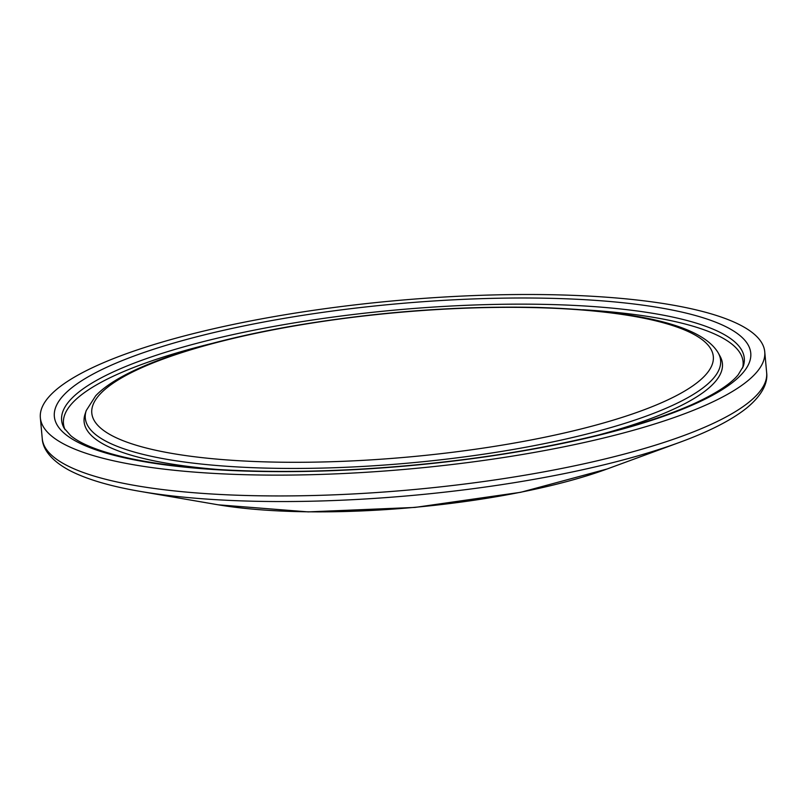 <?xml version="1.0" encoding="UTF-8"?>
<svg xmlns="http://www.w3.org/2000/svg" width="807" height="807" viewBox="0 0 807 807"><rect width="100%" height="100%" fill="white"/><g stroke="black" fill="none" stroke-linecap="round" stroke-linejoin="round"><path stroke-width="1.21" d="M50.458 395.158A363.695 84.432 174.8 0 1 441.701 297.178A363.695 84.432 174.8 0 1 764.754 351.852A363.695 84.432 174.8 0 1 410.208 468.897A363.695 84.432 174.8 0 1 40.35 417.774A363.695 84.432 174.8 0 1 50.458 395.158M766.65 372.673A363.695 84.432 174.8 0 1 412.095 489.718A363.695 84.432 174.8 0 1 42.246 438.594C42.63 447.3 48.753 459.012 68.656 469.977C85.643 478.995 109.52 486.137 140.267 491.402A358.762 83.282 -5.2 0 0 679.776 442.307C709.06 431.574 731.253 420.235 746.334 408.302C763.936 393.927 767.84 381.297 766.65 372.673L764.754 351.852M679.776 442.307L607.167 468.968A259.793 60.303 174.8 0 1 216.488 504.516L140.267 491.402M100.461 393.695A312.047 72.438 174.8 0 1 616.982 313.711A312.047 72.438 174.8 0 1 490.222 447.038A312.047 72.438 174.8 0 1 100.461 393.695M718.291 353.012A318.967 74.042 174.8 0 1 409.663 462.986A318.967 74.042 174.8 0 1 86.258 410.531L95.68 395.793C121.403 368.547 194.81 343.378 289.552 326.563C373.177 312.138 455.572 305.752 536.756 307.417C632.91 310.463 701.273 324 718.291 353.012L720.106 356.311A320.48 74.395 174.8 0 1 597.745 435.205M219.645 469.613A320.48 74.395 174.8 0 1 85.068 414.102L86.258 410.531M65.044 429.677A341.22 79.207 174.8 0 1 72.943 402.421A341.22 79.207 174.8 0 1 211.807 343.489M582.725 309.737A341.22 79.207 174.8 0 1 742.611 368.012M71.147 399.001A342.733 79.56 174.8 0 1 457.014 305.732A342.733 79.56 174.8 0 1 743.257 366.368L738.143 374.872C730.325 384.324 714.82 394.28 691.649 404.741C652.722 421.829 600.408 436.446 534.708 448.591C444.627 465.165 338.466 473.538 250.937 470.965C199.541 469.462 157.072 464.812 123.552 457.014C97.96 450.841 80.347 443.709 70.693 435.629L64.116 428.174A342.733 79.56 174.8 0 1 71.147 399.001M64.056 394.764A349.653 81.164 174.8 0 1 642.816 305.147A349.653 81.164 174.8 0 1 500.784 454.533A349.653 81.164 174.8 0 1 64.056 394.764M40.35 417.774L42.246 438.594M607.167 468.968L520.676 492.3L415.02 507.421L308.163 511.89L218.273 504.819"/></g></svg>
